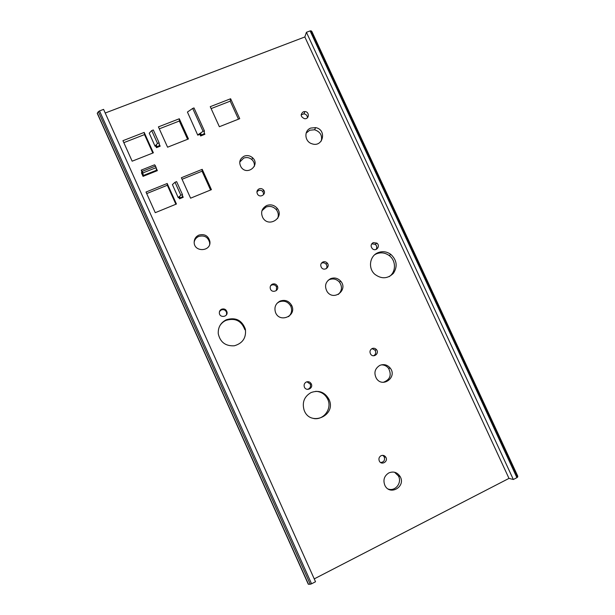 <?xml version="1.0" encoding="UTF-8"?>
<svg xmlns="http://www.w3.org/2000/svg" width="615" height="615" viewBox="0 0 615 615"><rect width="100%" height="100%" fill="white"/><g stroke="black" fill="none" stroke-linecap="round" stroke-linejoin="round"><path stroke-width="0.92" d="M226.366 319.739C235.653 317.025 241.987 320.169 245.385 329.179C246.377 337.789 242.694 343.324 234.323 345.784C225.582 346.268 220.232 342.263 218.271 333.768C217.933 327.341 220.631 322.667 226.366 319.739M245.385 329.179L244.862 329.732C241.495 320.799 235.207 317.678 226.005 320.369C223.253 321.614 221.131 323.552 219.624 326.165M280.048 301.089C285.022 299.428 288.889 300.858 291.641 305.371C297.222 315.841 279.518 323.575 275.489 312.366C274.029 307.362 275.543 303.602 280.048 301.089M288.581 316.64C291.687 313.642 292.402 310.137 290.741 306.116C288.012 301.642 284.176 300.22 279.241 301.865L277.111 303.218M303.272 111.799L304.902 111.553C309.752 111.761 309.284 119.51 304.463 118.672C300.597 116.781 300.197 114.49 303.272 111.799M307.446 117.726C307.323 115.528 306.155 114.229 303.925 113.837L301.142 114.851M330.509 278.703C334.422 277.257 337.827 278.088 340.733 281.193C348.521 289.934 333.684 301.465 327.157 291.679C324.251 286.206 325.366 281.878 330.509 278.703M338.296 294.454C342.094 290.741 342.478 286.636 339.449 282.131C336.559 279.049 333.176 278.226 329.302 279.664L328.126 280.302M381.031 455.715C383.045 454.939 384.659 455.469 385.882 457.306C388.426 461.596 381.508 465.609 379.347 461.089C378.448 458.798 379.009 457.007 381.031 455.715M380.67 462.541C384.014 462.065 385.19 460.151 384.191 456.791L382.807 455.346M372.083 348.559C373.828 347.89 375.327 348.282 376.572 349.743C379.647 353.564 373.382 358.299 370.676 354.186C369.43 351.834 369.899 349.958 372.083 348.559M373.636 355.778C375.842 354.355 376.288 352.472 374.989 350.112L371.975 348.605M377.841 252.75C382.415 250.935 386.758 251.489 390.886 254.425C396.906 260.168 397.751 266.456 393.431 273.291C387.65 278.918 381.415 279.233 374.735 274.221C367.885 268.202 369.684 256.001 377.841 252.75M389.141 276.665C396.198 272.161 396.214 260.568 389.21 255.563C385.113 252.65 380.8 252.096 376.265 253.903L374.781 254.679M244.217 156.141C247.238 155.08 249.998 155.595 252.504 157.694C260.691 164.797 247.522 176.144 241.234 167.349C238.559 162.568 239.55 158.831 244.217 156.141M254.333 166.373C254.679 163.775 253.88 161.53 251.935 159.639C249.452 157.555 246.715 157.04 243.717 158.101L239.727 162.083M306.285 382.023C308.522 381.254 310.214 381.923 311.359 384.021C313.481 388.557 306.016 391.701 304.348 386.966C303.71 384.798 304.356 383.153 306.285 382.023M307.523 389.38C310.083 388.511 311.006 386.758 310.291 384.114L306.947 381.792M198.868 235.107C204.603 233.662 208.277 235.745 209.869 241.364C211.514 251.689 193.956 252.642 194.171 242.172C194.294 238.889 195.854 236.529 198.868 235.107M209.677 244.224L209.646 242.641C208.062 237.075 204.426 235.007 198.737 236.444C196.208 237.59 194.686 239.512 194.171 242.195M221.623 309.199C224.367 308.438 226.166 309.407 227.027 312.105C228.019 317.033 219.809 318.193 219.355 313.181C219.232 311.359 219.986 310.029 221.623 309.199M226.42 314.865L226.658 312.804C225.805 310.129 224.021 309.168 221.3 309.922L219.501 311.544M272.36 284.145C274.536 283.438 276.204 284.084 277.365 286.067C279.617 290.511 272.191 293.678 270.431 289.019C269.762 286.859 270.4 285.237 272.36 284.145M276.35 290.549L276.589 286.974C275.428 284.999 273.775 284.368 271.615 285.068L270.615 285.714M310.76 128.066L315.641 127.628C327.257 129.604 323.029 147.915 311.874 143.756C304.533 141.604 303.764 130.503 310.76 128.066M321.261 141.066C322.475 135.446 320.246 131.679 314.58 129.78L309.737 130.211L306.132 133.132M322.867 261.998C324.536 261.39 325.996 261.744 327.242 263.059C330.539 266.71 324.436 271.653 321.53 267.663C320.161 265.296 320.607 263.412 322.867 261.998M326.273 268.694C327.234 267.156 327.165 265.634 326.058 264.143C324.82 262.836 323.375 262.482 321.722 263.089L321.322 263.297M388.865 472.897C393.523 471.075 397.275 472.282 400.127 476.525C406.207 486.596 389.856 496.167 384.882 485.381C382.861 480.054 384.191 475.895 388.865 472.897M388.234 489.033C395.376 491.746 402.418 482.483 398.32 475.849L394.576 472.243M379.793 365.402C383.875 363.826 387.365 364.733 390.271 368.139C397.536 377.195 382.568 388.342 376.395 378.402C373.666 372.944 374.796 368.608 379.793 365.402M383.291 382.315C390.102 379.739 391.863 375.089 388.572 368.362C386.681 365.971 384.244 364.81 381.269 364.872M373.182 242.633L376.849 243.11C380.8 245.9 376.18 252.019 372.513 248.837C370.468 246.438 370.691 244.37 373.182 242.633M376.096 249.452C377.203 247.576 376.934 245.869 375.281 244.339L371.729 243.832M266.718 205.518C270.754 204.126 274.236 205.033 277.15 208.247C284.976 217.403 268.84 228.257 262.851 217.795C260.414 212.467 261.698 208.37 266.718 205.518M277.68 218.402C278.818 215.335 278.38 212.459 276.381 209.776C273.483 206.594 270.039 205.694 266.026 207.071L261.944 210.73M311.059 392.555C318.785 389.833 324.735 392.047 328.91 399.212C337.151 415.563 309.806 427.44 304.033 409.874C301.996 402.233 304.333 396.467 311.059 392.555M313.796 418.546C323.867 420.314 332.377 408.36 327.695 399.181C325.181 394.246 321.199 391.632 315.756 391.325M259.123 188.859C260.845 188.275 262.328 188.659 263.581 190.02C266.879 193.794 260.376 198.484 257.608 194.317C256.378 191.98 256.878 190.166 259.123 188.859M263.735 194.494L262.92 191.696C261.683 190.35 260.207 189.966 258.5 190.55L256.932 191.819M197.776 134.885L203.088 131.356L192.687 108.432L187.429 112.053L197.761 135.162L201.013 133.878L200.628 135.977L204.88 134.293L204.234 132.855M203.088 131.356L204.395 130.841L193.994 107.925L192.687 108.432M197.761 135.162L187.429 112.053M141.235 170.117L142.157 171.385L155.572 166.035L154.58 164.805L141.235 170.117L142.157 172.923L141.427 172.769L143.041 176.367L157.355 170.647L156.587 170.201L155.572 166.035M142.157 171.385L142.857 172.946L156.279 167.595M155.018 145.986L157.525 143.48L151.713 130.595L149.245 133.178L155.049 146.216L156.641 145.586L156.479 147.646L160.169 146.193L159.247 144.148M157.525 143.48L159.124 142.849L153.32 129.973L151.713 130.595M155.049 146.216L149.245 133.178M178.227 197.477L180.856 195.224L175.014 182.271L172.415 184.585L178.235 197.653L179.818 197.008L179.542 198.799L183.216 197.3L182.455 195.616M180.856 195.224L182.455 194.578L176.613 181.625L175.014 182.271M178.235 197.653L172.415 184.585M204.395 130.841L204.149 133.816L204.88 134.293M105.219 113.014L304.84 36.962L508.989 478.393L314.234 578.884M144.187 132.417L122.938 140.689L132.148 161.192L153.373 152.812L144.187 132.417L144.51 134.6L123.823 142.657M167.195 183.501L146.001 192.049L155.264 212.682L176.444 204.019L167.195 183.501L167.326 185.261L146.693 193.594M202.212 169.333L181.371 177.743L190.596 198.184L211.422 189.658L202.212 169.333L202.051 171.201L182.063 179.273M179.303 118.757L158.409 126.882L167.588 147.2L188.459 138.959L179.303 118.757L179.334 121.032L159.293 128.843M230.625 98.746L210.245 106.672L219.363 126.721L239.727 118.68L230.625 98.746L230.241 101.152L211.122 108.601M159.124 142.849L159.393 145.724L160.169 146.193M142.857 172.946L143.318 175.49L156.587 170.201L143.318 175.49L143.041 176.367M182.455 194.578L182.463 196.885L183.216 197.3M152.812 153.035L144.51 134.6M175.882 204.249L167.326 185.261M210.568 190.004L202.051 171.201M187.606 139.297L179.334 121.032M238.466 119.179L230.241 101.152M310.252 584.227L311.567 583.796L99.53 110.923L98.392 111.653L310.252 584.227L308.484 584.25L97.324 113.129L98.392 111.653M311.567 583.796L315.526 581.752L103.589 109.378L99.53 110.923M304.84 36.962L306.424 32.303L310.098 30.911L516.915 477.655L517.676 477.025L311.082 30.819L310.098 30.911M311.082 30.819L311.89 31.534L517.715 476.048M306.424 32.303L513.341 479.5L516.915 477.655M517.761 476.141L517.676 477.025M508.989 478.393L513.341 479.5M204.149 133.816L200.928 135.092L200.475 134.093L200.928 135.092L204.157 133.824M199.883 134.324L200.628 135.977M155.718 145.947L156.479 147.646M178.904 197.384L179.542 198.799M142.088 172.508L141.427 172.769M157.355 170.647L156.379 168.472M159.393 145.724L156.763 146.762L156.295 145.724L156.763 146.77L159.4 145.732M143.318 175.49L142.157 172.923L143.318 175.506M182.463 196.869L179.834 197.938L179.472 197.146L179.834 197.953L182.463 196.885M290.741 306.116L291.641 305.371M303.925 113.837L304.902 111.553M339.449 282.131L340.733 281.193M384.191 456.791L385.882 457.306M374.989 350.112L376.572 349.743M389.21 255.563L390.886 254.425M251.935 159.639L252.504 157.694M310.291 384.114L311.359 384.021M209.646 242.641L209.869 241.364M226.658 312.804L227.027 312.105M276.589 286.974L277.365 286.067M314.58 129.78L315.641 127.628M326.058 264.143L327.242 263.059M398.32 475.849L400.127 476.525M388.572 368.362L390.271 368.139M375.281 244.339L376.849 243.11M276.381 209.776L277.15 208.247M327.695 399.181L328.91 399.212M262.92 191.696L263.581 190.02M97.239 113.345L308.276 584.204"/></g></svg>

